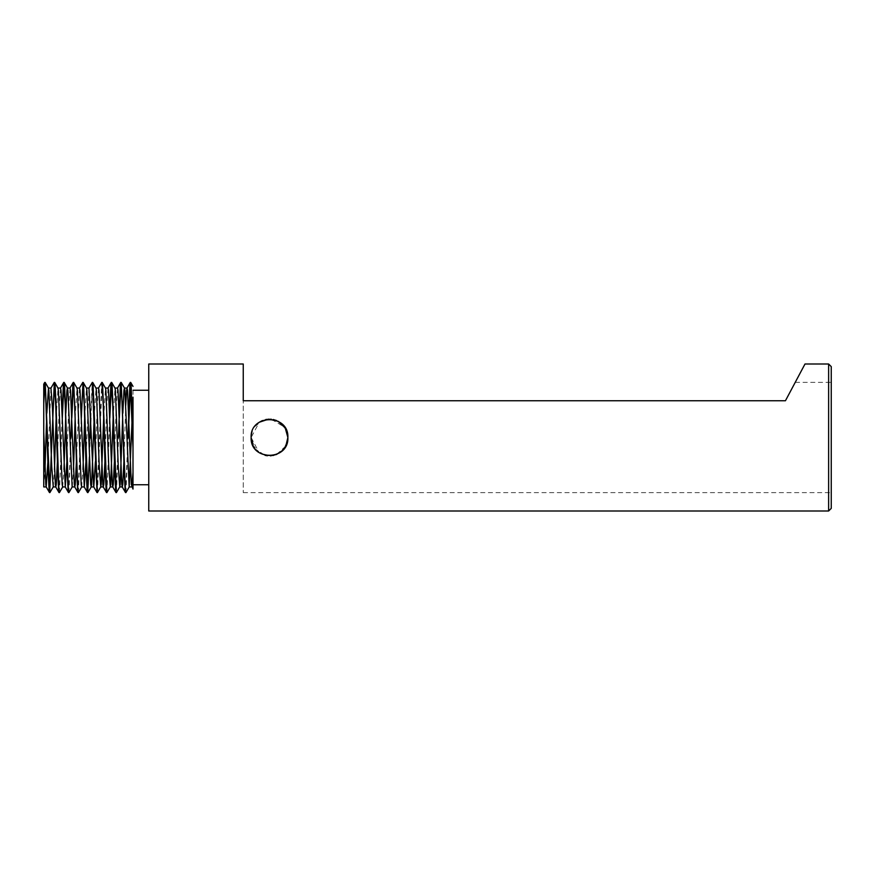 <?xml version="1.0" encoding="UTF-8"?>
<svg xmlns="http://www.w3.org/2000/svg" width="875" height="875" viewBox="0 0 875 875"><rect width="100%" height="100%" fill="white"/><g stroke="black" fill="none" stroke-linecap="round" stroke-linejoin="round"><path stroke-width="0.66" stroke-dasharray="4.38 3.28" d="M285.906 445.769L282.505 450.483M276.511 454.486L267.641 455.777L259.252 452.747L251.125 437.5L255.041 448.831L265.037 455.328M252.547 444.577L259.678 453.031L270.419 455.853M276.566 454.464L285.753 446.086M287.569 440.847L287.875 437.5L286.005 429.417M267.378 455.755L273.153 455.503M279.716 452.769L282.614 450.373M831.25 508.375L831.25 366.625M828.625 364L828.625 511M805 364L785.444 400.75L243.25 400.75L243.25 492.625L243.25 364M116.473 492.559L119.317 418.13M106.969 492.559L109.812 418.13M106.575 492.625L108.008 469.897L109.648 413.252M97.464 492.559L102.145 382.375M97.081 492.625L101.752 382.441M90.814 418.13L92.641 382.375M90.639 413.252L92.247 382.441M78.466 492.559L81.309 418.13M78.072 492.625L82.753 382.441M68.961 492.559L71.805 418.13M59.456 492.559L62.3 418.13M59.062 492.625L60.495 469.897L62.136 413.252M49.952 492.559L52.795 418.13M125.978 492.559L128.275 437.5M125.584 492.625L127.958 437.5M116.08 492.625L118.453 437.5M87.959 492.559L90.267 437.5M89.403 456.87L89.95 437.5M68.567 492.625L70.941 437.5M133 448.055L133 386.378M148.75 364L148.75 511M286.683 430.981L284.758 427.273L271.316 419.212M265.88 419.486L262.434 420.536M251.125 437.5L252.525 430.467L251.125 437.5L259.295 422.22L256.506 424.506M255.763 425.294L254.363 427.077M785.444 400.75C798.252 376.906 798.252 376.906 785.444 400.75C798.252 376.906 798.252 376.906 785.444 400.75L243.25 400.75L785.444 400.75M148.75 437.5L148.75 484.75L148.75 437.5M43.75 486.938L43.75 432.261M43.75 395.402L43.75 403.681M43.75 486.85L44.975 469.525M46.648 418.13L46.812 413.252M53.244 486.872L54.469 469.525M56.142 418.13L57.991 388.128M62.661 486.938L63.973 469.525M65.647 418.13L65.822 413.252M72.253 486.872L73.478 469.525M75.152 418.13L77 388.128M81.67 486.938L82.983 469.525M84.656 418.13L86.505 388.128M94.161 418.13L96.009 388.128M103.655 418.13L105.503 388.128M113.159 418.13L115.008 388.128M122.664 418.13L122.828 413.252M132.169 418.13L133 397.152M47.884 461.748L50.947 388.128M57.378 461.748L59.106 408.439L60.539 388.062M66.883 461.748L68.611 408.439L70.044 388.062M76.388 461.748L79.461 388.128M85.892 461.748L88.966 388.128M95.397 461.748L97.125 408.439L98.547 388.062M104.891 461.748L106.619 408.439L108.052 388.062M114.395 461.748L116.123 408.439L117.556 388.062M123.9 461.748L125.737 405.475M254.658 426.672L262.806 420.383L273.153 419.497M276.533 420.525L282.516 424.539M243.25 492.625L831.25 492.625M795.309 382.375L831.25 382.375"/><path stroke-width="1.31" d="M287.514 441.098L287.875 437.5L285.906 445.769M282.505 450.483L276.511 454.486M251.125 437.5C249.977 413.809 289.002 413.766 287.875 437.5C289.012 461.213 249.988 461.202 251.125 437.5L252.547 444.577M270.419 455.853L276.566 454.464M285.753 446.086L287.569 440.847M265.037 455.328L267.378 455.755M273.153 455.503L279.716 452.769M282.614 450.373L284.692 447.847M284.791 447.694L287.481 441.273M828.625 364L831.25 366.625L831.25 508.375L828.625 511L828.625 364L805 364L785.444 400.75L243.25 400.75L243.25 364L148.75 364L148.75 511L828.625 511M128.275 437.5L130.495 382.67M127.958 437.5L129.861 385.077L130.331 382.375L131.13 385.077L133 436.516L133 472.38L131.808 486.938L129.183 486.938L132.169 418.13M130.331 382.375L133 448.055L133 484.75L148.75 484.75M119.317 418.13L120.991 382.67M118.453 437.5L120.356 385.077L121.22 382.441L125.42 489.923L125.902 492.625L129.259 486.872M120.838 382.375L122.259 405.103L124.162 469.897L125.114 489.923L125.902 492.625M109.812 418.13L111.486 382.67M109.648 413.252L110.852 385.077L111.333 382.375L112.12 385.077L116.397 492.625L119.766 486.872L120.148 484.52L122.664 418.13M111.333 382.375L112.755 405.103L114.658 469.897L115.609 489.923L116.397 492.625M98.459 388.128L101.828 382.375L102.616 385.077L106.892 492.625L110.261 486.872L110.655 484.52L113.159 418.13M101.828 382.375L103.25 405.103L105.153 469.897L106.105 489.923L106.892 492.625M90.267 437.5L90.814 418.13M92.323 382.375L97.005 492.559L93.713 486.872L88.966 388.128L92.323 382.375L93.111 385.077L97.388 492.625L100.756 486.872L101.15 484.52L103.655 418.13M89.95 437.5L90.639 413.252M81.309 418.13L82.983 382.67M79.461 388.128L82.819 382.375L83.617 385.077L87.894 492.625L91.252 486.872L91.645 484.52L94.161 418.13M82.819 382.375L84.252 405.103L86.144 469.897L87.095 489.923L87.894 492.625M71.805 418.13L73.478 382.67M70.941 437.5L72.844 385.077L73.708 382.441L77.908 489.923L78.389 492.625L81.747 486.872M73.325 382.375L74.747 405.103L76.65 469.897L77.602 489.923L78.389 492.625M62.3 418.13L63.973 382.67M62.136 413.252L63.339 385.077L63.82 382.375L64.608 385.077L68.414 489.923L68.884 492.625L72.253 486.872M63.82 382.375L65.242 405.103L67.145 469.897L68.097 489.923L68.884 492.625M52.795 418.13L54.469 382.67M49.722 492.33L54.316 382.375L55.103 385.077L56.055 405.103L58.909 489.923L59.38 492.625L62.748 486.872M54.316 382.375L55.738 405.103L57.641 469.897L58.592 489.923L59.38 492.625M87.73 492.33L89.403 456.87M47.502 437.5L49.875 492.625L53.244 486.872L51.734 466.561L48.88 390.48L48.497 388.128L45.205 382.441L47.502 437.5M44.734 382.441L43.75 384.147L43.75 395.402L44.341 385.077L44.811 382.375L45.292 385.077L48.136 469.897L49.088 489.923L49.875 492.625M286.005 429.417L282.516 424.539M271.316 419.212L265.88 419.486M262.434 420.536L259.273 422.242L268.625 419.147L278.195 421.312L285.25 428.039L287.875 437.5L287.558 434.098M256.506 424.506L255.763 425.294M133 397.152L133 436.516M125.737 405.475L126.58 390.48L127.05 388.062L127.531 390.48L131.327 484.52L133 489.081L133 484.75M43.75 395.402L43.75 432.261L43.75 403.681L44.975 382.67M49.492 492.559L46.2 486.872L45.806 484.52L43.75 432.261L43.75 486.85M44.975 469.525L46.648 418.13M46.812 413.252L48.497 388.128M54.469 469.525L56.142 418.13M54.709 382.441L57.991 388.128L58.384 390.48L62.191 484.52L62.661 486.938L65.286 486.938L66.883 461.748M63.973 469.525L65.647 418.13M65.822 413.252L66.938 390.48L67.419 388.062L67.889 390.48L72.166 486.938L74.791 486.938L75.261 484.52L76.388 461.748M73.478 469.525L75.152 418.13M73.708 382.441L77 388.128L77.394 390.48L81.189 484.52L81.67 486.938L84.295 486.938L85.892 461.748M82.983 469.525L84.656 418.13M83.212 382.441L86.505 388.128L86.898 390.48L90.694 484.52L91.175 486.938L93.8 486.938L95.397 461.748M92.717 382.441L96.009 388.128L96.392 390.48L99.247 466.561L100.756 486.872M102.222 382.441L105.503 388.128L105.897 390.48L108.752 466.561L110.261 486.872M111.716 382.441L115.008 388.128L115.402 390.48L118.256 466.561L119.766 486.872M122.828 413.252L123.955 390.48L124.425 388.062L127.05 388.062M121.22 382.441L124.513 388.128L124.906 390.48L129.183 486.938M46.2 486.872L47.884 461.748M54.239 382.441L50.947 388.128L52.456 408.439L55.311 484.52L55.781 486.938L56.262 484.52L57.378 461.748M57.914 388.062L60.539 388.062L61.009 390.48L65.286 486.938M67.419 388.062L70.044 388.062L70.514 390.48L74.32 484.52L74.703 486.872L77.995 492.559M76.912 388.062L79.537 388.062L80.019 390.48L84.295 486.938M95.922 388.062L98.547 388.062L99.017 390.48L102.823 484.52L103.294 486.938L103.775 484.52L104.891 461.748M105.427 388.062L108.052 388.062L108.522 390.48L112.328 484.52L112.798 486.938L113.28 484.52L114.395 461.748M114.931 388.062L117.556 388.062L118.027 390.48L121.833 484.52L122.303 486.938L122.773 484.52L123.9 461.748M273.153 419.497L276.533 420.525M286.683 430.981L287.481 433.727M133 390.25L148.75 390.25M133 386.378L130.725 382.441M67.495 388.128L64.203 382.441M130.266 382.441L126.973 388.128M125.508 492.559L122.216 486.872M120.761 382.441L117.469 388.128M116.003 492.559L112.722 486.872M111.256 382.441L107.964 388.128M106.509 492.559L103.217 486.872M87.5 492.559L84.208 486.872M73.248 382.441L69.956 388.128M68.491 492.559L65.209 486.872M63.744 382.441L60.452 388.128M58.997 492.559L55.705 486.872M46.288 486.938L43.75 486.938M51.034 388.062L48.409 388.062M55.781 486.938L53.156 486.938M89.042 388.062L86.417 388.062M103.294 486.938L100.669 486.938M112.798 486.938L110.173 486.938M122.303 486.938L119.678 486.938"/></g></svg>
